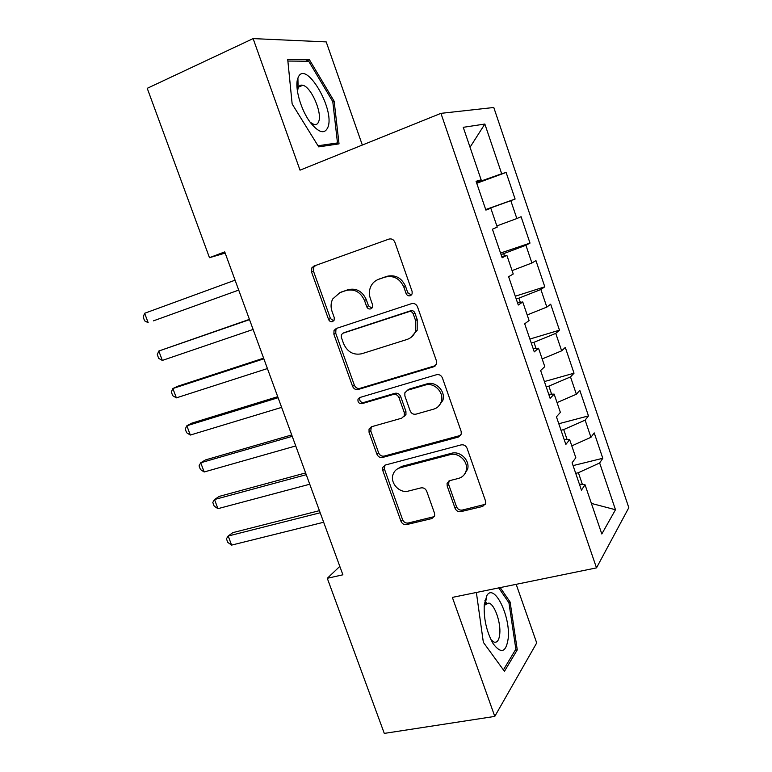<?xml version="1.0" encoding="UTF-8"?>
<svg xmlns="http://www.w3.org/2000/svg" width="772" height="772" viewBox="0 0 772 772"><rect width="100%" height="100%" fill="white"/><g stroke="black" fill="none" stroke-linecap="round" stroke-linejoin="round"><path stroke-width="1.16" d="M410.241 295.734L412.103 293.958L412.132 291.498L394.868 242.215C393.614 239.484 391.636 238.442 388.934 239.098L313.963 266.05L311.859 267.836L311.541 271.985L328.573 319.444C329.422 321.277 330.734 322.001 332.52 321.615L334.112 320.216L334.237 317.553L332.037 311.415C330.551 307.034 330.783 302.875 332.713 298.957L339.941 292.627L346.097 290.513C354.416 288.632 360.543 291.951 364.49 300.472L366.7 306.696C367.559 308.559 368.91 309.282 370.743 308.887L372.461 307.314L372.548 304.737L370.338 298.494C368.929 294.306 369.084 290.291 370.811 286.431C372.5 282.967 375.115 280.593 378.637 279.31L384.996 277.119C393.585 275.16 399.877 278.518 403.872 287.184L406.091 293.524C406.96 295.415 408.34 296.149 410.241 295.734M486.707 603.54L484.98 600.288M297.056 82.035L298.021 83.106M300.009 85.528L300.559 86.252M455.055 508.275C456.252 510.871 458.192 512 460.874 511.643L482.703 506.432L485.685 503.402L485.511 500.941L467.05 448.233C465.825 445.579 463.856 444.469 461.116 444.894L385.276 465.053L382.7 467.446L382.758 470.466L400.986 521.293C402.164 523.831 404.046 524.931 406.612 524.593L431.876 518.562L434.655 515.879L434.52 513.216L426.694 491.204C425.497 488.618 423.587 487.518 420.962 487.894L408.388 491.069C399.626 493.704 389.744 482.934 393.064 474.384C394.289 470.997 396.625 468.807 400.079 467.803L450.018 454.669C458.693 451.967 468.758 461.897 466.172 470.64C465.024 474.693 462.428 477.289 458.394 478.447L449.912 480.58L447.075 483.378L447.2 486.07L455.055 508.275L456.503 506.712C457.7 509.298 459.63 510.417 462.312 510.06L485.385 504.29M339.815 566.387L327.289 578.296L342.893 574.802L224.729 251.884L209.473 257.684L225.183 253.1M327.289 578.296L384.292 733.4L494.784 716.406L536.704 642.931L516.178 584.317M362.329 145.049L326.209 41.9L253.12 38.6L300.028 170.168L440.937 113.349L596.505 567.874L452.353 597.393L494.784 716.406M253.12 38.6L147.24 88.326L209.473 257.684M433.71 366.777L436.508 364.017L436.45 360.91L417.507 306.831C416.262 304.129 414.284 303.068 411.572 303.647L336.322 328.447L334.025 330.464L333.871 334.218L352.563 386.309C353.759 388.895 355.641 389.957 358.198 389.484L433.71 366.777L435.62 365.561M442.433 377.981L461.145 431.374L461.27 434.125L458.365 437.048L382.555 457.458C379.988 457.864 378.116 456.783 376.919 454.216L369.045 432.252L369.035 429.049L371.544 426.742L401.672 418.202L404.325 415.683L404.287 412.586L398.999 397.696C397.783 395.071 395.862 393.99 393.238 394.473L361.933 403.679C358.903 403.717 357.6 402.193 358.015 399.095L359.733 397.532L436.508 374.729C439.229 374.217 441.208 375.308 442.433 377.981M440.937 113.349L493.781 107.491L628.813 507.677L596.505 567.874M476.739 183.282L506.114 172.436L501.684 173.748L484.845 124.041L463.248 127.322L481.139 179.808L476.063 181.304L485.897 210.1L490.818 208.237L497.255 227.103L492.42 229.216L502.157 257.771L506.857 255.291L513.235 274.002L508.623 276.723L518.282 305.027L522.75 301.958L529.081 320.515L524.699 323.825L534.272 351.887L538.518 348.23L544.791 366.632L540.632 370.521L550.127 398.362L554.151 394.116L560.375 412.373L556.438 416.832L565.847 444.44L569.659 439.635L575.825 457.728L572.1 462.756L581.441 490.133L585.041 484.768L579.396 484.14M506.114 172.436L515.107 199.041L510.803 200.672L516.854 218.544L496.85 225.916M500.546 253.052L530.007 243.093L521.081 216.7L516.854 218.544M530.007 243.093L525.906 245.255L531.908 262.991L512.077 270.615M515.281 296.216L544.8 286.808L535.942 260.618L531.908 262.991M544.8 286.808L540.882 289.49L546.846 307.092L527.179 314.957M529.891 339.053L559.468 330.175L550.677 304.197L546.846 307.092M559.468 330.175L555.753 333.379L561.659 350.835L542.166 358.941M544.395 381.561L574.021 373.204L565.307 347.429L561.659 350.835M574.021 373.204L570.498 376.919L576.366 394.241L557.037 402.579M558.793 423.741L588.467 415.905L579.811 390.333L576.366 394.241M588.467 415.905L585.128 420.122L590.947 437.309L571.791 445.878M573.075 465.603L602.797 458.278L594.218 432.899L590.947 437.309M602.797 458.278L599.651 462.978L615.487 509.742L601.813 533.992L585.041 484.768M569.659 439.635L564.129 439.374M582.406 484.469L578.392 472.696L575.719 473.352M599.651 462.978L578.392 472.696M615.487 509.742L591.391 503.412M554.151 394.116L548.728 394.251M465.622 473.255L465.072 473.39M567.082 439.509L563.695 429.579L561.022 430.274M585.128 420.122L563.695 429.579M538.518 348.23L533.201 348.751M551.623 394.183L548.873 386.116L546.209 386.868M570.498 376.919L548.873 386.116M522.75 301.958L517.549 302.875M536.038 348.471L533.934 342.314L531.281 343.106M555.753 333.379L533.934 342.314M506.857 255.291L501.761 256.613M520.328 302.383L518.88 298.156L516.227 298.996M417.092 330.493L415.645 330.956M540.882 289.49L518.88 298.156M490.818 208.237L485.849 209.965M504.483 255.908L503.711 253.641L501.057 254.538M525.906 245.255L503.711 253.641M481.139 179.808L476.237 181.787M488.502 209.048L485.762 209.723M510.803 200.672L488.406 208.778M501.684 173.748L476.527 182.655M479.171 181.681L478.852 180.735M313.963 266.05L314.165 266.61M484.845 124.041L470.042 147.24M339.033 143.872L334.151 101.228L309.34 59.579L287.705 59.319L292.154 103.988L318.711 146.873L339.033 143.872M476.372 592.471L483.349 642.333L504.444 671.331L517.269 649.86L510.109 602.025L500.208 587.588M485.704 209.55L515.107 199.041M411.399 295.02L407.77 292.694L405.551 286.373C401.575 277.746 395.303 274.398 386.743 276.357L384.996 277.119M378.541 279.339L386.743 276.357M340.095 292.569L347.95 289.712C356.249 287.831 362.358 291.14 366.285 299.632L368.485 305.828L371.901 308.153M315.738 265.414L313.818 267.122L313.509 271.262L330.464 318.556L333.678 320.853M336.882 328.264L335.907 329.538L335.743 333.272L354.358 385.189C355.554 387.766 357.426 388.818 359.974 388.345L435.283 365.687M413.232 313.866C412.364 311.975 410.984 311.232 409.092 311.637L343.019 333.205L341.388 334.662L341.292 337.248L343.598 343.685C347.448 352.042 353.499 355.39 361.75 353.75L406.969 339.487C411.042 338.117 413.898 335.357 415.548 331.236L415.568 320.515L413.232 313.866L414.873 312.959C414.014 311.077 412.634 310.344 410.752 310.74L409.092 311.637M344.119 332.645L410.752 310.74M410.579 337.711L417.179 330.271L417.198 319.589L415.568 320.515M414.873 312.959L417.198 319.589M371.313 426.82L370.782 430.979L378.627 452.865C379.814 455.422 381.686 456.493 384.244 456.088L460.72 435.36M403.717 416.822L405.966 414.439L405.918 411.351L400.658 396.509C399.452 393.894 397.532 392.823 394.917 393.305L363.699 402.492L361.933 403.679M360.061 397.435L359.8 397.927C359.376 401.015 360.678 402.53 363.699 402.492M433.748 409.121C437.492 407.954 440.001 405.474 441.266 401.681C444.479 392.62 434.202 381.947 425.266 385.045L407.51 390.265L404.846 392.803L404.875 395.978L410.164 410.907C411.38 413.531 413.31 414.612 415.963 414.159L433.748 409.121M438.322 406.506L442.8 400.475C446.004 391.433 435.755 380.808 426.848 383.896L425.266 385.045M407.22 390.362L409.15 389.107L426.848 383.896M448.937 480.975L448.686 484.584L456.503 506.712M464.107 474.809L467.6 469.193C470.187 460.479 460.151 450.587 451.504 453.28L450.018 454.669M396.914 469.251L401.71 466.394L451.504 453.28M384.794 465.217L384.437 469.058L402.598 519.71C403.775 522.239 405.638 523.339 408.205 523.011L434.375 516.603M332.809 101.807L334.151 101.228M305.693 61.21L309.34 59.579M508.632 602.314L510.109 602.025M515.204 650.227L517.269 649.86M153.445 320.853L238.712 290.089L153.445 320.853M235.084 280.178L144.634 313.278L148.185 322.735L144.605 320.824L143.187 317.06L144.634 313.278M249.424 319.367L158.8 351.028L162.323 360.428L253.12 329.451M249.52 319.637L158.8 351.028L157.295 354.637L158.704 358.382L162.323 360.428M334.17 330.204L335.328 329.818M263.619 358.16L177.917 386.183L172.87 388.528L176.373 397.87L267.421 368.562M263.86 358.806L172.87 388.528L171.316 391.964L172.706 395.679L176.373 397.87M327.936 127.216C335.27 109.17 305.008 58.315 297.992 77.924L297.924 78.107C294.2 86.831 300.877 110.367 310.624 122.825C318.981 132.958 324.751 134.424 327.936 127.216M310.199 122.256L313.934 124.466C316.202 125.025 317.794 124.06 318.701 121.561C322.426 112.751 311.145 86.821 302.798 85.267C300.646 84.727 299.102 85.615 298.156 87.921L297.461 91.463M297.046 82.189L298.021 83.279M299.922 85.576L300.462 86.29M287.869 61.046L308.703 61.239L332.78 101.595L337.489 142.936L318.025 145.763M333.022 144.76L337.489 142.936M508.217 638.319C510.62 616.172 494.234 582.792 486.891 595.501L484.295 604.457C483.562 618.604 486.514 631.679 493.134 643.674C501.124 654.222 506.142 652.437 508.217 638.319M491.011 639.805L494.061 642.121C497.197 642.873 499.098 640.162 499.764 633.976C500.989 622.657 494.678 604.534 488.985 603.086L485.115 604.698L484.121 606.879M484.941 600.433L485.685 601.755M498.722 587.897L508.931 602.758L515.86 649.136L503.402 669.893M435.273 365.909L434.713 366.073M277.717 396.683L191.774 423.162L186.843 425.777L190.317 435.051L281.635 407.384M278.094 397.705L186.843 425.777L185.232 429.039L186.621 432.725L190.317 435.051M291.719 434.935L205.535 459.9L200.72 462.775L204.175 471.981L295.744 445.946M292.221 436.334L200.72 462.775L199.06 465.863L200.43 469.53L204.175 471.981M305.615 472.927L219.209 496.396L214.51 499.523L217.936 508.671L309.755 484.227M306.262 474.683L214.51 499.523L212.792 502.437L214.153 506.085L217.936 508.671M319.425 510.659L232.787 532.641L228.203 536.019L231.61 545.109L323.661 522.248M320.197 512.772L228.203 536.019L226.428 538.769L227.788 542.398L231.61 545.109M405.551 286.373L403.872 287.184M380.403 278.538L378.637 279.31M368.485 305.828L366.7 306.696M366.285 299.632L364.49 300.472M347.95 289.712L346.097 290.513M341.813 291.826L339.941 292.627M330.464 318.556L328.573 319.444M313.509 271.262L311.541 271.985M407.77 292.694L406.091 293.524M359.974 388.345L358.198 389.484M354.358 385.189L352.563 386.309M335.743 333.272L333.871 334.218M344.862 332.269L343.019 333.205M459.832 435.707L458.365 437.048M384.244 456.088L382.555 457.458M378.627 452.865L376.919 454.216M370.782 430.979L369.045 432.252M405.918 411.351L404.287 412.586M400.658 396.509L398.999 397.696M394.917 393.305L393.238 394.473M409.15 389.107L407.51 390.265M448.686 484.584L447.2 486.07M401.71 466.394L400.079 467.803M433.401 516.979L431.876 518.562M408.205 523.011L406.612 524.593M402.598 519.71L400.986 521.293M384.437 469.058L382.758 470.466M484.073 504.859L482.703 506.432M462.312 510.06L460.874 511.643M313.818 267.122L311.859 267.836M335.907 329.538L334.025 330.464M417.179 330.271L415.548 331.236M370.772 427.784L369.035 429.049M405.966 414.439L404.325 415.683M359.8 397.927L358.015 399.095M442.8 400.475L441.266 401.681M448.561 481.902L447.075 483.378M467.6 469.193L466.172 470.64M384.388 466.047L382.7 467.446M298.513 87.149L302.798 85.267M298.108 88.047L297.924 78.107M485.115 604.698L486.891 595.501M485.974 603.685L488.985 603.086"/></g></svg>
